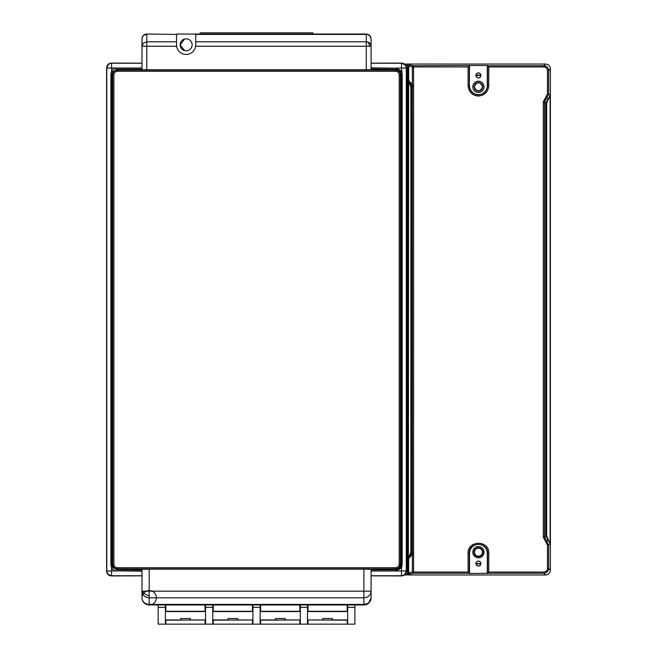 <?xml version="1.0" encoding="UTF-8"?>
<svg xmlns="http://www.w3.org/2000/svg" width="657" height="657" viewBox="0 0 657 657"><rect width="100%" height="100%" fill="white"/><g stroke="black" fill="none" stroke-linecap="round" stroke-linejoin="round"><path stroke-width="0.99" d="M550.385 169.104L550.385 126.883M550.385 372.034L550.385 353.088M550.385 439.204L550.385 420.25M550.385 499.895L550.385 470.149M550.385 237.703L550.385 218.756M478.427 548.184C476.005 548.423 474.666 549.753 474.428 552.184C474.666 554.615 475.997 555.945 478.427 556.183C480.85 555.953 482.181 554.615 482.427 552.184C482.181 549.761 480.85 548.423 478.427 548.184M474.288 552.184C474.543 549.671 475.914 548.299 478.427 548.053C480.932 548.291 482.304 549.671 482.558 552.184C482.312 554.697 480.932 556.077 478.427 556.323C475.923 556.077 474.543 554.697 474.288 552.184M474.428 86.823C474.666 89.253 475.997 90.584 478.427 90.822C480.85 90.584 482.181 89.253 482.427 86.823C482.181 84.392 480.85 83.061 478.427 82.823C476.005 83.061 474.666 84.392 474.428 86.823M478.427 90.962C475.923 90.715 474.543 89.336 474.288 86.823C474.543 84.31 475.914 82.93 478.427 82.683C480.932 82.93 482.304 84.31 482.558 86.823C482.312 89.336 480.932 90.715 478.427 90.962M106.615 68.829L106.615 570.177M409.968 84.572L408.35 80.368L410.896 87.159L410.896 551.847L409.968 554.434L410.067 556.602C410.921 556.536 411.684 555.42 412.358 553.243L410.428 555.732C409.689 555.789 409.097 556.857 408.646 558.935L408.646 572.789L412.366 572.058L413.549 573.257L469.295 573.257L469.295 553.268C468.728 541.491 488.118 541.491 487.551 553.268L487.551 573.257L469.55 573.512L468.096 572.058L413.549 572.058L413.582 552.701L412.382 552.701L412.366 572.058L413.549 572.058L413.549 573.257L409.845 573.988L408.646 572.789L409.845 573.988L408.859 574.974L545.589 574.974C548.521 574.703 550.114 573.109 550.385 570.177L550.385 68.829C550.114 65.905 548.521 64.304 545.589 64.033L404.531 64.033M413.582 552.701L413.59 85.697L412.35 85.763L412.382 552.701L411.528 551.847L408.35 558.639L408.662 572.789L407.66 573.775L408.859 574.974L404.54 574.974M405.607 573.865L407.34 570.177L406.461 570.177L406.461 68.829L407.34 68.829L405.591 65.125M405.714 65.232L407.66 65.232L408.859 64.033L545.589 64.033L543.873 65.749L543.873 66.948C546.033 67.154 547.232 68.353 547.47 70.545L547.47 93.959L543.298 101.876L543.298 537.13L547.47 545.047L548.669 545.047L544.497 537.13L543.298 537.13M547.913 100.201L547.872 99.215L550.131 95.421L546.632 103.141L546.632 535.866L545.762 535.866L544.497 537.13L544.497 101.876L548.669 93.959L548.669 70.545C548.365 67.614 546.764 66.02 543.873 65.749L487.551 65.749L487.551 85.747C487.009 91.29 483.971 94.329 478.427 94.871C473.319 94.452 470.289 91.725 469.344 86.691L469.55 65.503L413.549 65.749L412.366 66.948L412.35 85.763C411.676 83.587 410.912 82.47 410.067 82.412L408.662 80.072L408.646 66.217L409.845 65.018L408.662 66.217L407.66 65.232L407.66 68.829L408.128 69.297L408.128 569.709L407.66 570.177L407.66 573.775L405.714 573.775M407.34 570.177L407.34 68.829M407.66 573.651L405.854 573.651M407.66 65.355L405.854 65.355M476.021 75.087L480.825 75.087M480.825 563.92L476.021 563.92M408.128 545.589L407.34 545.589M407.34 93.417L408.128 93.417M476.005 563.575L480.85 563.575A2.423 2.423 0 0 0 478.427 561.16A2.423 2.423 0 0 0 476.005 563.583A2.423 2.423 0 0 0 478.427 566.006A2.423 2.423 0 0 0 480.85 563.583M480.85 75.44L476.005 75.44M408.128 93.532L407.225 93.532M407.225 545.474L408.128 545.474M550.385 285.918L550.385 266.972M408.859 64.033L409.845 65.018L413.549 65.749L413.549 66.948L468.096 66.948L469.295 65.749L469.295 85.747L468.096 85.747L468.17 86.814C469.287 92.489 472.703 95.577 478.427 96.078C484.661 95.388 488.102 91.939 488.751 85.747L488.751 66.948L543.873 66.948M469.55 85.747A8.878 8.878 0 0 0 478.427 94.616A8.878 8.878 0 0 0 487.297 85.747L487.297 65.503L488.751 66.948M545.589 574.974L543.873 573.257C546.764 572.994 548.357 571.401 548.669 568.461L548.669 545.047L550.131 543.585L547.872 539.799L547.913 538.806L550.131 543.585L550.131 95.421L548.669 93.959L547.47 93.959M547.47 545.047L547.47 568.461C547.265 570.621 546.074 571.82 543.873 572.058L488.751 572.058L488.751 553.268C489.383 539.824 467.48 540.12 468.096 553.268L468.096 572.058M545.901 96.932L547.872 99.215L545.762 103.141L545.762 535.866L547.872 539.799L545.901 542.082M546.632 103.141L545.762 103.141L544.497 101.876L543.298 101.876M546.632 535.866L547.913 538.806M543.873 572.058L543.873 573.257L487.551 573.257L488.751 572.058M487.297 573.512L487.297 553.268A8.878 8.878 0 0 0 478.427 544.39A8.878 8.878 0 0 0 469.55 553.268L468.096 553.268M469.55 573.512L469.55 553.268M475.914 563.583A2.505 2.505 0 0 0 478.427 566.088A2.505 2.505 0 0 0 480.932 563.583A2.505 2.505 0 0 0 478.427 561.078A2.505 2.505 0 0 0 475.914 563.583M478.427 557.793A5.609 5.609 0 0 0 484.037 552.184A5.609 5.609 0 0 0 478.427 546.575A5.609 5.609 0 0 0 472.818 552.184A5.609 5.609 0 0 0 478.427 557.793M478.427 546.714A5.47 5.47 0 0 0 472.95 552.184A5.47 5.47 0 0 0 478.427 557.662A5.47 5.47 0 0 0 483.897 552.184A5.47 5.47 0 0 0 478.427 546.714M478.427 77.855A2.423 2.423 0 0 0 480.85 75.432A2.423 2.423 0 0 0 478.427 73.009A2.423 2.423 0 0 0 476.005 75.432A2.423 2.423 0 0 0 478.427 77.855M478.427 72.919A2.505 2.505 0 0 0 475.914 75.432A2.505 2.505 0 0 0 478.427 77.937A2.505 2.505 0 0 0 480.932 75.432A2.505 2.505 0 0 0 478.427 72.919M474.099 552.184C474.354 554.812 475.799 556.257 478.427 556.512C481.047 556.257 482.493 554.812 482.747 552.184C482.493 549.564 481.047 548.119 478.427 547.864C475.799 548.119 474.354 549.564 474.099 552.184M474.223 552.184C474.485 554.738 475.89 556.142 478.427 556.38C480.957 556.142 482.353 554.746 482.624 552.184C482.361 549.63 480.957 548.234 478.427 547.987C475.89 548.234 474.494 549.63 474.223 552.184M487.297 65.503L469.55 65.503M478.427 92.432A5.609 5.609 0 0 0 484.037 86.823A5.609 5.609 0 0 0 478.427 81.213A5.609 5.609 0 0 0 472.818 86.823A5.609 5.609 0 0 0 478.427 92.432M478.427 81.353A5.47 5.47 0 0 0 472.95 86.823A5.47 5.47 0 0 0 478.427 92.292A5.47 5.47 0 0 0 483.897 86.823A5.47 5.47 0 0 0 478.427 81.353M474.099 86.823C476.982 92.399 479.865 92.399 482.747 86.823C479.865 81.246 476.982 81.246 474.099 86.823M482.624 86.823C479.824 81.402 477.023 81.402 474.223 86.823C477.023 92.243 479.824 92.243 482.624 86.823M409.04 573.676L409.771 573.988M413.59 85.697L413.549 66.948L408.662 66.217L408.646 80.072C409.106 82.158 409.697 83.234 410.428 83.283L412.35 85.763L413.59 85.697M408.646 80.072L408.35 558.639L409.968 554.434M410.896 551.847L411.528 551.847L411.528 87.159L410.001 83.702L410.067 82.412M412.358 553.243L413.59 553.317M200.163 34.049L200.163 32.85L312.904 32.85L312.904 34.049M186.128 50.844A5.995 5.995 0 0 1 180.133 44.84A5.995 5.995 0 0 1 186.128 38.845A5.995 5.995 0 0 1 192.123 44.84A5.995 5.995 0 0 1 186.128 50.844L185.923 50.835M195.72 44.84L195.622 46.245A9.592 9.592 0 0 1 186.128 54.441A9.592 9.592 0 0 0 195.72 44.84L195.72 34.419L366.278 34.419C369.193 34.681 370.794 36.16 371.082 38.845L371.082 46.245A4.796 4.427 180 0 0 366.278 41.818L195.72 41.818M367.378 41.933A4.796 3.293 81.8 0 1 369.595 46.245L371.082 46.245L371.082 69.773L141.994 69.773L141.994 46.245L143.431 43.083L146.79 41.818L146.79 46.245L141.994 46.245L141.994 38.845A4.796 4.796 0 0 1 146.79 34.049L176.536 34.419L146.79 34.049A4.796 4.796 0 0 0 141.994 38.845C142.282 36.16 143.875 34.681 146.79 34.419L146.79 41.818L176.536 41.818L176.536 44.84A9.592 9.592 0 0 0 176.634 46.245L176.536 44.84M369.595 46.245L366.278 46.245L366.278 34.049C369.193 34.336 370.794 35.93 371.082 38.845L369.677 35.453L366.278 34.049L176.536 34.049M176.536 34.419L176.536 41.818M186.128 54.441A9.592 9.592 0 0 1 176.634 46.245L146.79 46.245L146.79 69.856M117.472 71.293L117.472 70.094C114.556 70.381 112.955 71.974 112.675 74.89L112.675 564.117C112.963 567.024 114.564 568.617 117.472 568.913L117.472 567.714L395.604 567.714L117.472 567.714C115.312 567.508 114.113 566.309 113.875 564.117L113.875 74.89C114.072 72.73 115.271 71.531 117.472 71.293L395.604 71.293C397.764 71.49 398.963 72.689 399.201 74.89L399.201 564.117C398.996 566.277 397.797 567.476 395.604 567.714L395.604 568.913C398.438 568.65 400.039 567.048 400.4 564.117L399.201 564.117M371.082 569.652L396.335 569.652L400.466 567.295L401.131 564.856L400.4 564.117L400.4 74.89C400.236 72.13 398.635 70.529 395.604 70.094L395.604 71.293M399.201 74.89L402.166 74.159L402.166 564.856L401.131 564.856L401.131 74.159L400.466 71.712L396.335 69.363L395.604 70.094L117.472 70.094L116.732 69.363L112.569 71.785M113.875 564.117L110.91 564.856L110.91 74.159L111.575 71.104L112.61 71.712L111.936 74.159L112.675 74.89L113.875 74.89M110.91 74.159L111.936 74.159L111.936 564.856L112.61 567.295L116.732 569.652L117.472 568.913L395.604 568.913L396.335 569.652L396.335 570.851L401.493 567.911L401.493 570.966L406.289 570.966L406.289 68.041L401.493 68.041L401.493 63.244L371.082 63.244M402.166 564.856L401.493 567.911L400.507 567.221M110.91 564.856L111.575 567.911C111.345 568.371 115.451 571.598 116.732 570.884L111.575 570.966L111.575 567.911L112.61 567.295M141.994 63.244L111.575 63.244L111.575 68.041L106.779 68.041L106.779 570.966L111.575 570.966L111.575 575.762L141.994 575.762M141.994 69.363L116.732 69.363L116.732 68.164C114.589 68.229 112.873 69.207 111.575 71.104L111.575 68.041L141.994 68.041L111.575 68.041M141.994 570.777L116.732 570.884L116.732 569.652L141.994 569.652M400.466 71.712L401.493 71.104L396.335 68.123L401.493 68.041L402.166 74.159M371.082 68.238L396.335 68.123L396.335 69.363L371.082 69.363M371.082 67.885L396.335 68.123M141.994 571.13L116.732 570.884M111.411 575.934C108.495 575.655 106.894 574.054 106.615 571.138L107.814 573.939L111.411 575.934L141.994 575.844M371.082 575.844L401.665 575.934L404.203 574.924L406.461 571.138C406.182 574.054 404.581 575.647 401.665 575.934M106.615 571.138L106.615 67.868C106.894 64.961 108.495 63.359 111.411 63.072L141.994 63.162M371.082 63.162L401.665 63.072C404.564 63.368 406.166 64.969 406.461 67.868L406.461 571.138M111.411 63.072L108.61 64.279L106.615 67.868M406.461 67.868L405.451 65.33L401.665 63.072M371.082 597.763L371.082 569.282L363.879 569.159L363.879 591.169L371.082 591.169A7.194 6.644 180 0 1 366.721 597.27L363.879 597.813L363.879 591.169L149.188 591.169L149.188 597.813C144.819 597.418 142.421 595.201 141.994 591.169L141.994 597.763A7.194 7.194 0 0 0 149.188 604.957A7.194 7.194 0 0 1 141.994 597.763L141.994 597.763A7.194 6.644 180 0 0 149.188 604.407L149.188 604.957L158.189 604.957L149.188 604.957A7.194 7.194 0 0 0 155.422 594.166A7.194 7.194 0 0 0 142.955 594.166A7.194 7.194 0 0 0 149.188 604.957L363.879 604.957L354.887 604.957L363.879 604.957L368.807 603.011L371.082 597.763A7.194 7.194 0 0 1 363.879 604.957A7.194 7.194 0 0 0 371.082 597.763C370.975 600.35 369.719 602.297 367.304 603.611L363.879 604.407L363.879 604.957M307.993 611.56L307.993 604.957L347.208 604.957L347.208 611.56M205.083 611.314L165.86 611.314L165.86 604.957L165.383 604.957L205.083 604.957L205.083 611.56M252.46 611.314L213.238 611.314L213.238 604.957L212.761 604.957L252.46 604.957L252.46 611.56M299.838 611.314L260.615 611.314L260.615 604.957L260.131 604.957L299.838 604.957L299.838 611.56M307.993 620.192L307.993 624.15L347.208 624.15L347.208 620.192L307.993 619.953M299.838 619.953L260.615 620.192L260.615 624.15L299.838 624.15L299.838 620.192M252.46 619.953L213.238 620.192L213.238 624.15L252.46 624.15L252.46 620.192M205.083 619.953L165.86 620.192L165.86 624.15L205.083 624.15L205.083 620.192M307.993 611.314L347.208 611.314M141.994 569.282L141.994 591.169L149.188 591.169L149.188 569.159L141.994 569.282M332.401 620.192L332.401 618.516L322.801 618.516L322.801 620.192M363.879 569.159L149.188 569.159M285.023 620.192L285.023 618.516L275.431 618.516L275.431 620.192M237.645 620.192L237.645 618.516L228.053 618.516L228.053 620.192M190.267 620.192L190.267 618.516L180.675 618.516L180.675 620.192M149.188 595.792C146.043 595.045 143.842 593.501 142.577 591.169M205.559 611.56L165.383 611.56M205.559 619.953L190.267 619.953M180.675 619.953L165.383 619.953M252.937 611.56L212.761 611.56M252.937 619.953L237.645 619.953M228.053 619.953L212.761 619.953M300.315 611.56L260.131 611.56M300.315 619.953L285.023 619.953M275.431 619.953L260.131 619.953M347.693 611.56L307.509 611.56M347.693 619.953L332.401 619.953M322.801 619.953L307.509 619.953M205.083 604.957L205.559 604.957L205.083 604.957M252.46 604.957L252.937 604.957L252.46 604.957M299.838 604.957L300.315 604.957L299.838 604.957M347.208 604.957L347.693 604.957L347.208 604.957M158.189 604.957L158.189 624.15L165.383 624.15L165.383 604.957M158.189 607.355L165.383 607.355M205.559 604.957L205.559 607.355L212.761 607.355L212.761 604.957M252.937 604.957L252.937 607.355L260.131 607.355L260.131 604.957M300.315 604.957L300.315 607.355L307.509 607.355L307.509 604.957M347.693 604.957L347.693 607.355L354.887 607.355L354.887 604.957M205.559 607.355L205.559 624.15L212.761 624.15L212.761 607.355M252.937 607.355L252.937 624.15L260.131 624.15L260.131 607.355M300.315 607.355L300.315 624.15L307.509 624.15L307.509 607.355M347.693 607.355L347.693 624.15L354.887 624.15L354.887 607.355M184.674 50.663L180.133 44.89L184.584 39.05M487.297 85.747L488.751 85.747M468.096 66.948L468.096 85.747M550.385 68.829L548.669 70.545L547.47 70.545M550.385 570.177L548.669 568.461L547.47 568.461M487.297 553.268L488.751 553.268M410.896 87.159L413.582 86.313M408.646 558.935L410.067 556.602M195.622 46.245L366.278 46.245L366.278 69.856M396.335 570.851L371.082 570.851M116.732 68.164L141.994 68.164M371.082 575.762L401.493 575.762L401.493 570.966L371.082 570.966M363.879 604.407L149.188 604.407L149.188 597.813L363.879 597.813L363.879 604.407"/></g></svg>
